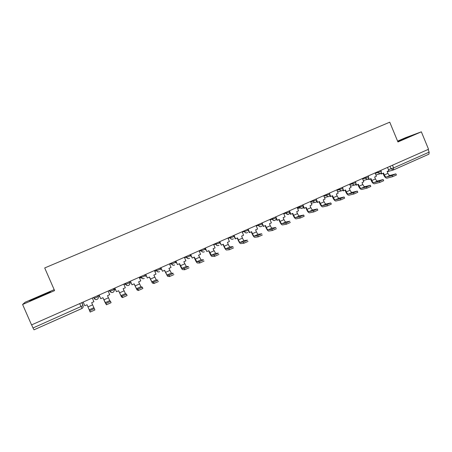 <?xml version="1.0" encoding="UTF-8"?>
<svg xmlns="http://www.w3.org/2000/svg" width="452" height="452" viewBox="0 0 452 452"><rect width="100%" height="100%" fill="white"/><g stroke="black" fill="none" stroke-linecap="round" stroke-linejoin="round"><path stroke-width="0.68" d="M54.178 289.675L25.126 302.247L22.6 304.484L31.55 324.909L428.541 149.262L421.349 131.826L405.489 137.713L397.59 141.131M22.6 304.484L54.596 290.63L44.703 267.951L389.748 122.181L397.935 141.962L421.349 131.826M79.665 303.62L82.032 308.439L34.013 329.813L33.007 327.977L83.032 305.614L81.981 302.597M31.64 324.869L33.007 327.977M428.067 149.471L429.163 152.126L428.937 154.16L393.545 169.895M397.822 141.691L411.331 135.82L397.658 141.29M29.708 301.004L39.64 296.896L50.031 292.207L50.381 291.687L30.42 300.326L29.708 301.004M30.555 300.642L30.42 300.326M392.116 175.512L395.766 173.879L390.11 175.416L386.516 177.02L392.116 175.512L392.602 176.681L386.991 178.173C385.833 178.241 384.759 177.224 383.765 175.11L383.008 173.291M395.958 173.924L396.415 175.014L392.602 176.681M381.262 172.574L381.787 173.834L383.545 173.054L384.336 174.952C385.008 176.382 385.731 177.071 386.516 177.02M381.787 173.834L381.222 173.997L380.9 173.218M387.522 167.409L388.884 170.686L387.132 171.461L387.918 173.359C388.59 174.783 389.319 175.466 390.11 175.416M407.235 137.73L397.766 141.555M397.732 141.465L409.105 136.86M47.025 293.568L33.459 299.456M30.533 300.665L50.155 292.026M379.369 181.207L383.059 179.557L377.595 181.003L373.962 182.625L379.369 181.207L379.861 182.388L374.442 183.783C373.318 183.834 372.262 182.8 371.267 180.676L370.504 178.845M383.234 179.608L383.691 180.704L379.861 182.388M368.668 178.037L369.239 179.41L371.019 178.619L371.815 180.529C372.488 181.964 373.205 182.664 373.962 182.625M369.239 179.41L368.696 179.557L368.346 178.721M375.047 172.93L376.414 176.223L374.646 177.009L375.442 178.913C376.115 180.348 376.832 181.043 377.595 181.003M366.476 186.97L370.211 185.303L364.939 186.653L361.261 188.298L366.476 186.97L366.967 188.156L361.747 189.461C360.662 189.49 359.622 188.439 358.622 186.303L357.854 184.467M370.363 185.365L370.821 186.461L366.967 188.156M355.922 183.535L356.555 185.043L358.351 184.246L359.154 186.167C359.826 187.608 360.532 188.32 361.261 188.298M356.555 185.043L356.029 185.184L355.651 184.275M362.431 178.512L363.809 181.823L362.018 182.614L362.82 184.535C363.493 185.975 364.199 186.682 364.939 186.653M353.43 192.801L357.21 191.111L352.142 192.371L348.419 194.032L353.43 192.801L353.933 193.993L348.91 195.202C347.859 195.213 346.837 194.145 345.837 191.998L345.062 190.151M357.34 191.185L357.798 192.286L353.933 193.993M343.017 189.066L343.718 190.744L345.537 189.936L346.345 191.868C347.023 193.32 347.712 194.044 348.419 194.032M343.718 190.744L343.215 190.88L342.797 189.88M349.667 184.162L351.057 187.484L349.249 188.292L350.051 190.219C350.729 191.665 351.424 192.382 352.142 192.371M340.237 198.699L344.057 196.993L339.192 198.151L335.429 199.835L340.237 198.699L340.74 199.903L335.926 201.01C334.915 201.004 333.909 199.92 332.904 197.756L332.124 195.897M344.17 197.072L344.627 198.174L340.74 199.903M329.937 194.603L330.74 196.513L332.576 195.693L333.39 197.637C334.068 199.1 334.751 199.829 335.429 199.835M330.74 196.513L330.254 196.631L329.796 195.535M336.763 189.868L338.164 193.213L336.333 194.027L337.141 195.965C337.819 197.422 338.503 198.151 339.192 198.151M326.886 204.671L330.751 202.942L326.095 203.999L322.293 205.7L326.886 204.671L327.389 205.875L322.784 206.886C321.818 206.858 320.83 205.756 319.824 203.581L319.039 201.711M330.841 203.027L331.305 204.134L327.389 205.875M316.615 199.976L317.609 202.343L319.468 201.519L320.287 203.468C320.971 204.942 321.638 205.683 322.293 205.7M317.609 202.343L317.146 202.456L316.632 201.23M323.705 195.648L325.118 199.01L323.265 199.829L324.084 201.778C324.762 203.247 325.434 203.988 326.095 203.999M313.372 210.711L317.287 208.96L312.846 209.92L308.998 211.638L313.372 210.711L313.886 211.92L309.496 212.83C308.569 212.779 307.597 211.66 306.592 209.468L305.801 207.592M317.355 209.05L317.824 210.163L313.886 211.92M303.275 205.75L304.326 208.242L306.207 207.406L307.032 209.372C307.716 210.852 308.371 211.609 308.998 211.638M304.326 208.242L303.885 208.344L303.303 206.959M302.897 204.852L303.264 205.722M310.501 201.49L311.92 204.869L310.049 205.7L310.869 207.66C311.552 209.14 312.213 209.892 312.846 209.92M297.698 208.722L298.614 208.315M299.704 216.819L303.671 215.05L299.444 215.903L295.546 217.644L299.704 216.819L300.218 218.039L296.049 218.841C295.162 218.768 294.212 217.632 293.201 215.429L292.404 213.542M303.71 215.152L304.179 216.265L300.218 218.039M289.449 210.802L290.885 214.214L292.789 213.367L293.619 215.338C294.308 216.83 294.947 217.598 295.546 217.644M290.885 214.214L290.472 214.304L289.8 212.717M297.139 207.4L298.569 210.802L296.676 211.643L297.506 213.61C298.19 215.101 298.834 215.864 299.444 215.903M285.867 223.005L289.873 221.214L285.879 221.96L281.941 223.723L285.867 223.005L286.382 224.232L282.449 224.927C281.602 224.83 280.669 223.678 279.658 221.457L278.856 219.559M290.393 222.44L286.382 224.232M275.839 216.824L277.291 220.254L279.217 219.395L280.054 221.384C280.743 222.881 281.37 223.661 281.941 223.723M277.291 220.254L276.895 220.333L276.115 218.485M283.624 213.384L285.065 216.802L283.15 217.649L283.986 219.632C284.67 221.13 285.302 221.904 285.879 221.96M271.861 229.266L275.918 227.452L272.16 228.09L268.172 229.87L271.861 229.266L272.387 230.497L268.68 231.079C267.878 230.966 266.968 229.791 265.951 227.559L265.143 225.65M276.443 228.684L272.387 230.497M262.07 222.915L263.533 226.362L265.482 225.497L266.324 227.492C267.013 229.006 267.629 229.797 268.172 229.87M263.533 226.362L263.166 226.435L262.188 224.124M269.946 219.429L271.398 222.87L269.46 223.729L270.302 225.723C270.991 227.232 271.607 228.017 272.16 228.09M257.691 235.599L261.798 233.769L258.273 234.289L254.233 236.091L257.691 235.599L258.216 236.842L254.753 237.311C253.996 237.17 253.109 235.978 252.086 233.735L251.272 231.808M262.324 235.006L258.216 236.842M248.142 229.079L249.611 232.548L251.583 231.673L252.436 233.678C253.126 235.198 253.725 236 254.233 236.091M249.611 232.548L249.267 232.605L247.832 229.215M256.109 225.554L257.572 229.011L255.612 229.882L256.459 231.887C257.148 233.401 257.753 234.204 258.273 234.289M243.345 242.012L247.498 240.159L244.221 240.566L240.136 242.391L243.345 242.012L243.877 243.261L240.656 243.617C239.944 243.453 239.08 242.244 238.051 239.978L237.232 238.046M248.029 241.402L243.877 243.261M234.04 235.317L235.526 238.803L237.52 237.916L238.379 239.939C239.068 241.464 239.656 242.283 240.136 242.391M235.526 238.803L235.204 238.848L233.757 235.447M242.102 231.752L243.583 235.226L241.594 236.108L242.447 238.125C243.142 239.65 243.73 240.464 244.221 240.566M228.819 248.51L233.029 246.628L230 246.916L225.864 248.764L228.819 248.51L229.356 249.764L226.39 249.996C225.723 249.809 224.881 248.577 223.853 246.3L223.028 244.357M233.56 247.877L229.356 249.764M219.774 241.634L221.265 245.137L223.288 244.238L224.152 246.272C224.847 247.809 225.418 248.64 225.864 248.764M221.265 245.137L219.514 241.747M227.932 238.023L229.418 241.515L227.412 242.408L228.271 244.436C228.966 245.973 229.543 246.798 230 246.916M219.723 243.272L220.096 243.108M214.118 255.081L218.378 253.176L215.604 253.346L211.417 255.216L214.118 255.081L214.655 256.34L211.948 256.453C211.333 256.244 210.508 254.99 209.479 252.696L208.649 250.741M218.915 254.436L214.655 256.34M205.332 248.024L206.835 251.549L208.88 250.64L211.417 255.216M206.835 251.549L205.101 248.125M213.593 244.368L215.09 247.882L213.056 248.786L215.604 253.346M205.197 249.707L205.683 249.493M199.23 261.736L203.547 259.804L201.033 259.849L196.795 261.742L199.23 261.736L199.778 263.002L197.332 262.991C196.767 262.753 195.965 261.482 194.936 259.177L194.094 257.211M204.089 261.075L199.778 263.002M190.71 254.487L192.23 258.035L194.303 257.115L196.795 261.742M192.23 258.035L190.507 254.578M199.072 250.787L200.586 254.323L198.524 255.239L201.033 259.849M190.495 256.222L191.1 255.956M184.162 268.471L188.529 266.522L186.286 266.437L181.998 268.352L184.162 268.471L184.71 269.748L182.535 269.607C182.02 269.347 181.246 268.053 180.212 265.731L179.365 263.753M189.072 267.793L184.71 269.748M175.918 261.036L177.444 264.601L179.54 263.674L181.998 268.352M177.444 264.601L175.738 261.115M184.382 257.29L185.902 260.849L183.817 261.77L186.286 266.437M175.613 262.821L176.337 262.499M168.901 275.296L173.319 273.319L171.353 273.104L167.014 275.042L168.901 275.296L169.449 276.579L167.556 276.302L164.449 270.375M173.873 274.601L169.449 276.579M160.935 267.663L162.477 271.251L164.601 270.307L167.014 275.042M162.477 271.251L160.788 267.731M169.506 263.872L171.042 267.448L168.929 268.386L171.353 273.104M160.545 269.494L161.387 269.121M153.443 282.206L157.923 280.2L156.239 279.856L151.844 281.822L153.443 282.206L153.996 283.494L152.386 283.088L149.352 277.082M158.477 281.489L153.996 283.494M145.77 274.375L147.324 277.98L149.476 277.031L151.844 281.822M147.324 277.98L145.651 274.426M154.448 270.533L155.996 274.132L153.855 275.082L156.239 279.856M145.29 276.257L146.256 275.827M137.787 289.201L142.323 287.173L140.934 286.692L136.481 288.681L137.787 289.201L138.352 290.5L137.029 289.952L134.069 283.873M142.335 287.201L142.883 288.472L138.352 290.5M130.419 281.167L131.984 284.8L134.159 283.833L136.481 288.681M131.984 284.8L130.329 281.206M139.199 277.279L140.758 280.901L138.594 281.862L140.934 286.692M129.843 283.099L130.939 282.613M121.933 296.286L126.526 294.235L125.436 293.614L120.927 295.625L121.933 296.286L122.498 297.597L121.481 296.907L118.593 290.749M126.537 294.252L127.091 295.54L122.498 297.597M114.87 288.048L116.452 291.698L118.65 290.721L120.927 295.625M116.452 291.698L114.814 288.071M123.763 284.11L125.334 287.749L123.147 288.721L125.436 293.614M114.011 288.427L114.627 289.845L113.96 288.449M114.627 289.845L115.424 289.489M105.875 303.467L110.525 301.388L109.74 300.62L105.175 302.659L106.446 304.784L102.92 297.71M110.531 301.399L111.096 302.699L106.446 304.784M99.124 295.009L100.717 298.687L102.949 297.693L105.175 302.659M100.717 298.687L99.101 295.02M108.13 291.026L109.717 294.687L107.497 295.676L109.74 300.62M99.367 296.608L98.722 295.19L99.367 296.608L99.717 296.45M89.603 310.739L94.321 308.631L94.892 309.953L90.18 312.066L87.044 304.761L84.79 305.761L83.179 302.066M92.298 298.032L93.903 301.716L91.654 302.71L94.321 308.631M96.242 297.523L98.208 296.506C98.598 297.67 98.265 298.602 97.22 299.309L97.027 299.405C95.734 299.834 94.762 299.473 94.112 298.32L96.242 297.523M97.813 295.591L98.208 296.506M112.164 290.472L114.051 289.489C114.435 290.636 114.113 291.563 113.09 292.263L112.887 292.365C111.61 292.789 110.65 292.427 110.005 291.28L112.164 290.472M113.655 288.579L114.051 289.489M124.419 283.822L125.701 284.331L127.876 283.511L129.696 282.562L129.306 281.658M139.572 277.116L141.199 277.466L143.397 276.641L145.143 275.72L144.753 274.822M154.533 270.494L156.505 270.691L158.725 269.85L160.398 268.963L160.014 268.07M169.54 263.957L171.619 263.996L173.862 263.143L175.466 262.29L175.082 261.403M184.456 257.47L186.653 257.363L188.812 256.521L190.348 255.702L189.97 254.815M199.179 251.035L201.389 250.832L203.581 249.979L205.05 249.188L204.677 248.312M213.717 244.662L218.169 243.521L219.576 242.758L219.203 241.882M228.074 238.351L232.582 237.136L233.927 236.402L233.554 235.532M242.261 232.113L246.82 230.831L248.103 230.119L247.736 229.26M256.273 225.943L260.889 224.599L262.109 223.915L261.748 223.062M270.121 219.841L274.788 218.44L275.952 217.785L275.596 216.932M283.799 213.807L288.529 212.355L289.636 211.728L289.28 210.881M297.326 207.835L302.106 206.338L303.168 205.733L302.812 204.892M310.688 201.937L315.524 200.394L316.553 199.812L316.197 198.97M323.898 196.106L328.785 194.524L329.779 193.959L329.423 193.117M336.96 190.337L341.898 188.716L342.853 188.168L342.503 187.331M349.865 184.631L354.854 182.975L355.781 182.45L355.43 181.608M362.628 178.992L367.668 177.297L368.566 176.788L368.216 175.952M375.25 173.415L380.335 171.687L381.2 171.195L380.855 170.359M81.761 302.693L83.032 305.614C83.422 306.784 83.089 307.727 82.032 308.439M388.454 169.658L393.596 167.918L429.163 152.126M390.031 166.302L391.104 168.884L393.46 169.941L393.596 167.918L392.477 165.217M93.553 297.478L94.112 298.32L93.717 297.405M109.085 290.608L110.005 291.28L109.61 290.37M125.311 283.427L125.701 284.331C126.34 285.472 127.289 285.833 128.549 285.415L128.769 285.302C129.758 284.613 130.069 283.703 129.701 282.579M140.809 276.567L141.199 277.466C141.832 278.601 142.77 278.963 144.013 278.551L144.25 278.426C143.018 279.003 142.047 278.675 141.323 277.449L140.922 276.517M156.121 269.793L156.505 270.691C157.132 271.816 158.059 272.177 159.29 271.771L159.545 271.635C158.319 272.223 157.347 271.901 156.624 270.669L156.222 269.748M171.24 263.104L171.619 263.996C172.24 265.115 173.156 265.477 174.376 265.075L174.658 264.923C173.438 265.527 172.461 265.211 171.732 263.974L171.336 263.064M186.173 256.499L186.552 257.38C187.168 258.499 188.072 258.86 189.275 258.465L189.586 258.29C188.371 258.917 187.394 258.606 186.653 257.363L186.264 256.459M200.925 249.973L201.298 250.849C201.908 251.962 202.807 252.318 203.993 251.933L204.349 251.73C203.129 252.391 202.14 252.092 201.389 250.832L201.004 249.933M215.497 243.526L215.87 244.396C216.474 245.504 217.361 245.86 218.531 245.476L218.943 245.233C217.723 245.944 216.723 245.662 215.949 244.379L215.57 243.492M229.893 237.153L230.26 238.023C230.859 239.119 231.74 239.481 232.899 239.102L233.385 238.792C232.158 239.577 231.136 239.317 230.328 238.012L229.955 237.125M244.114 230.859L244.481 231.723C245.074 232.814 245.944 233.175 247.091 232.803L247.69 232.39C246.453 233.3 245.402 233.074 244.538 231.712L244.165 230.836M258.171 224.644L258.533 225.503C259.126 226.588 259.985 226.944 261.115 226.576M272.059 218.497L272.42 219.35C273.002 220.429 273.855 220.791 274.974 220.429M285.783 212.423L286.144 213.276C286.721 214.35 287.562 214.706 288.67 214.35M299.348 206.423L300.168 207.948L302.207 208.344M312.756 200.49L314.355 202.479L315.581 202.406M326.005 194.626L326.355 195.462L327.988 196.677L328.807 196.535M339.107 188.834L339.452 189.665L341.283 190.874L341.876 190.733M352.057 183.105L352.402 183.93L354.334 185.128L354.803 184.998M364.86 177.438L365.199 178.263L367.578 179.325M377.516 171.839L377.855 172.658L380.205 173.721M154.878 271.545L155.567 271.375M139.493 277.957L140.917 277.867M123.837 284.076L125.922 284.5M108.802 290.732L109.972 291.257M82.626 304.23L82.484 303.75M387.245 171.726L393.46 169.941M381.019 173.506L380.482 173.585L381.019 173.506M387.918 173.359L384.336 174.952M375.442 178.913L371.815 180.529M362.82 184.535L359.154 186.167M350.051 190.219L346.345 191.868M337.141 195.965L333.39 197.637M324.084 201.778L320.287 203.468M310.869 207.66L307.032 209.372M297.506 213.61L293.619 215.338M283.986 219.632L280.054 221.384M270.302 225.723L266.324 227.492M256.459 231.887L252.436 233.678M242.447 238.125L238.379 239.939M228.271 244.436L224.152 246.272M213.926 250.82L209.751 252.679M199.4 257.29L195.179 259.171M184.698 263.832L180.427 265.736M169.822 270.46L165.494 272.387M154.753 277.166L150.375 279.116M139.504 283.958L135.069 285.93M124.057 290.834L119.565 292.834M108.418 297.795L103.87 299.817M92.581 304.846L87.976 306.897M93.846 307.722L89.225 309.784M375.894 174.964L379.889 173.828C381.104 173.393 381.55 172.534 381.228 171.257M285.794 212.423L286.15 213.271C288.088 215.107 289.291 214.711 289.749 212.084M272.081 218.485L272.443 219.344C273.68 220.955 274.861 220.955 275.986 219.344M258.205 224.627L258.572 225.492C259.555 226.938 260.657 227.096 261.883 225.96M125.424 283.376L125.831 284.314C126.549 285.54 127.532 285.867 128.769 285.302M109.734 290.32L110.141 291.269C110.859 292.489 111.842 292.823 113.09 292.263M93.835 297.354L94.253 298.309C94.971 299.529 95.96 299.862 97.22 299.309M363.272 180.54L367.199 179.444C368.453 179.032 368.917 178.167 368.589 176.851M350.509 186.167L354.334 185.128C355.645 184.755 356.136 183.879 355.809 182.512M337.593 191.846L341.283 190.874C342.678 190.563 343.209 189.682 342.882 188.235M324.513 197.564L327.988 196.677C329.525 196.49 330.129 195.603 329.807 194.027M311.236 203.242L314.355 202.479C316.129 202.569 316.869 201.705 316.581 199.88M297.625 208.547L300.168 207.948C302.286 208.897 303.298 208.18 303.196 205.807M81.835 308.546L34.013 329.813M428.937 154.16L393.517 169.912M285.884 223L286.404 224.232M271.901 229.26L272.426 230.492M257.747 235.594L258.273 236.831M243.419 242.001L243.95 243.249M228.91 248.493L229.446 249.747M214.22 255.064L214.762 256.329M199.349 261.719L199.891 262.985M184.292 268.454L184.84 269.731M169.037 275.279L169.59 276.562M153.59 282.189L154.149 283.483M137.945 289.19L138.504 290.489M122.096 296.28L122.661 297.586M106.039 303.462L106.61 304.778M89.773 310.739L90.349 312.061"/></g></svg>
